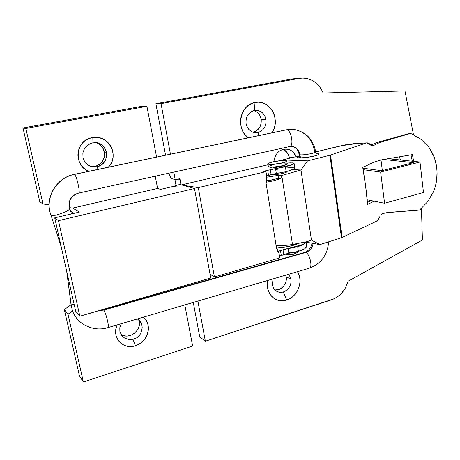 <?xml version="1.0" encoding="UTF-8"?>
<svg xmlns="http://www.w3.org/2000/svg" width="460" height="460" viewBox="0 0 460 460"><rect width="100%" height="100%" fill="white"/><g stroke="black" fill="none" stroke-linecap="round" stroke-linejoin="round"><path stroke-width="0.69" d="M315.882 153.306C317.716 153.324 318.751 153.508 318.993 153.87C319.183 154.382 317.929 155.02 315.226 155.79L318.418 154.617L319.022 153.968L318.32 153.519L315.882 153.306M284.01 173.086C278.95 174.357 274.839 174.823 271.664 174.489L274.965 174.587L281.169 173.765L285.16 172.724L287.051 171.453C287.201 171.902 286.189 172.448 284.01 173.086M384.594 140.432L409.25 133.457C400.022 136.436 391.334 138.862 383.18 140.737L384.267 141.134L378.488 143.066L372.416 146.027L370.927 145.36L369.483 143.738L367.362 142.83L359.007 143.238L341.222 145.716L315.681 151.898L345.46 144.82L354.786 143.52L366.298 142.974L329.906 155.25L307.567 160.856L282.578 159.907L299.299 155.859L282.578 159.907L282.158 160.471L282.578 159.907L307.567 160.856L300.972 169.999L292.888 169.562L300.972 169.999L311.449 240.097L307.222 241.621L311.449 240.097L319.89 244.599L306.009 242.138L319.89 244.599L341.487 237.734L319.89 244.599L311.449 240.097L300.972 169.999L307.567 160.856L329.9 155.25L366.298 142.974L366.821 142.853L370.403 144.75L371.496 145.774L373.307 145.751L371.588 145.826L373.307 145.751L374.267 145.159L370.806 145.239L374.267 145.159C376.677 143.675 380.006 142.335 384.267 141.134L383.18 140.737L376.021 142.893L370.685 145.107M276.523 248.158L289.018 246.405L299.241 243.185C293.164 245.789 285.769 247.434 277.07 248.124L276.69 245.766L277.07 248.124L276.523 248.158M277.018 178.56L280.123 178.779L280.916 178.29L281.491 177.508L281.779 175.507L292.497 244.507L284.188 245.554L276.121 245.749L288.587 245.122L307.222 241.621L292.497 244.507L281.779 175.507L278.72 175.306L278.726 176.329L278.72 175.306L266.668 177.203L278.72 175.306L281.779 175.507L300.972 169.999L281.779 175.507L281.491 177.508L280.123 178.779L272.711 180.998L265.989 182.269L272.711 180.998L280.123 178.779L277.018 178.56L272.147 179.952L265.966 180.975L274.649 179.302L277.018 178.56L278.426 177.295L277.834 178.077M371.013 144.957L373.077 144.014M375.843 142.957L379.483 141.778M367.431 202.388L371.26 200.589L367.431 202.388M299.31 155.946L297.229 157.17L297.89 157.682L300.041 157.895L307.435 157.337L315.226 155.79C308.936 157.602 297.528 158.573 297.258 157.343C297.079 156.969 297.764 156.504 299.31 155.946M278.726 176.329L278.426 177.295L278.726 176.329M379.649 216.804C378.925 219.058 377.855 220.541 376.435 221.266L341.492 237.734L329.906 155.25L341.487 237.734L329.9 155.25L341.487 237.734L342.102 237.481L330.539 155.054L342.102 237.481L376.435 221.266L378.304 219.615L379.649 216.804M410.717 133.36L384.267 141.134L410.619 133.32L409.25 133.457L410.619 133.32L420.693 139.07L428.789 147.102C433.429 153.767 436.063 160.776 436.678 168.142L436.678 168.142C437.69 175.547 436.712 183.27 433.745 191.302L427.811 201.537L419.549 210.082L393.07 212.048C388.792 212.324 385.417 212.79 382.95 213.44L381.972 213.699L380.374 215.107L381.972 213.699L387.245 212.612L419.549 210.082L422.165 207.77M413.69 161.356L412.39 154.606L381.57 159.844C369.777 163.133 369.363 164.893 362.71 167.187L365.596 185.938L367.603 204.418L374.101 201.158L367.603 204.418C366.574 192.188 364.941 179.78 362.71 167.187C369.363 164.893 369.777 163.133 381.57 159.844L412.39 154.606M436.678 168.118L436.724 168.573M436.994 173.178L436.672 179.837L435.344 186.628M428.812 147.131L434.142 157.05L435.442 161.299L436.69 168.21M266.093 179.561L266.311 180.935L266.093 179.561M412.281 161.213L411.033 154.847M100.32 310.253L103.201 309.793L103.736 310.086C105.806 312.127 109.566 327.514 108.019 327.595L108.031 327.589C109.549 327.411 105.794 312.11 103.736 310.086L305.699 252.482C309.793 251.051 312.271 248.02 313.134 243.403C312.271 248.02 309.793 251.051 305.699 252.482C309.764 253.661 312.932 267.352 309.333 268.18L309.298 268.191C312.944 267.444 309.787 253.667 305.699 252.482L304.56 252.413L103.241 309.781M74.267 304.945L71.018 303.801L72.352 310.373C73.997 315.14 76.734 319.113 80.575 322.299C76.734 319.113 73.997 315.14 72.352 310.373L71.018 303.801L66.872 271.975L71.018 303.801L74.267 304.945M304.526 252.425L305.699 252.482L103.736 310.086L99.452 310.506L103.736 310.086L103.189 309.798M78.735 193.05C80.58 193.022 76.423 174.852 74.457 174.392L74.255 174.369C56.085 177.629 44.079 198.588 51.106 215.424L50.997 215.125L51.106 215.424C52.532 217.258 72.007 210.105 69.684 208.627C72.007 210.105 52.532 217.258 51.106 215.424C44.2 198.674 56.258 177.675 74.457 174.392C56.258 177.675 44.2 198.674 51.106 215.424L61.358 247.382M294.377 129.513L286.683 129.766L294.377 129.513C305.543 131.888 312.305 139.196 314.663 151.443L315.658 151.783C316.785 152.875 303.634 155.388 300 154.767L300.466 157.901L300 154.767C299.138 150.316 296.711 147.568 292.733 146.516L291.565 146.36L292.733 146.516C296.711 147.568 299.138 150.316 300 154.767C303.617 155.382 316.71 152.892 315.663 151.794M286.195 129.806L74.457 174.392L286.683 129.766C291.117 129.611 294.153 145.883 289.823 146.51M74.244 174.369L74.457 174.392C76.435 174.863 80.598 193.125 78.723 193.056L289.794 146.516C294.158 145.975 291.134 129.616 286.683 129.766L74.273 174.363M299.08 154.428L300 154.767L299.086 154.433L299.604 157.883M69.684 208.621C67.999 201.014 71.012 195.822 78.723 193.056L78.7 193.056M78.476 193.005C70.805 195.69 67.861 200.882 69.638 208.587M267.956 164.042L268.381 166.715C270.296 167.566 274.885 167.256 282.147 165.784L281.727 163.076C274.459 164.548 269.87 164.87 267.956 164.042C267.806 163.427 269.531 162.685 273.125 161.822C280.318 160.373 284.884 160.057 286.81 160.885C286.971 161.483 285.28 162.213 281.727 163.076L282.147 165.784L273.136 167.141L270.319 167.193L268.364 166.687M282.13 173.564L281.974 172.563L282.13 173.564M281.031 166.503L280.962 166.048L281.031 166.503M295.527 252.126L293.382 254.294L295.527 252.126M268.421 166.388L273.539 164.467M283.866 163.064L286.166 163.156M286.862 163.317L287.201 163.84L286.103 164.565L282.147 165.784C285.695 164.91 287.385 164.174 287.218 163.559L286.839 161.058M273.125 161.822L281.945 160.488L284.746 160.413L286.804 160.873L286.419 161.5L283.297 162.679L272.711 164.439L269.893 164.502L267.944 164.013L269.175 163.007L273.125 161.822M363.153 169.683L380.627 172.034L384.572 203.234L367.189 199.784L384.572 203.234L380.627 172.034L419.986 162.018L423.476 192.504L384.572 203.234L423.476 192.504L419.986 162.018L387.561 158.631L419.986 162.018L380.627 172.034L363.153 169.683M381.001 159.982L382.329 170.545L381.001 159.982M383.358 159.442L413.396 162.662L381.806 170.677L362.894 168.199L381.806 170.677L413.396 162.662L383.358 159.442M91.666 166.658C99.463 167.29 106.162 159.447 104.374 151.892L106.467 152.352L104.374 151.892L104.414 156.676L102.626 161.109L101.125 162.978L97.175 165.68L92.471 166.675M84.571 161.512L82.995 157.625L84.571 161.512L87.343 164.703L84.571 161.512M120.968 334.391C128.875 340.032 141.645 330.648 139.196 321.172L141.116 322.937L139.196 321.172L139.202 325.594L138.558 327.784L137.517 329.86L134.383 333.333L132.411 334.604L128.029 335.967L125.781 336.001L121.612 334.776M121.52 335.265L119.887 331.47L121.52 335.265L124.556 338.054L121.52 335.265M128.559 339.457L124.556 338.054L128.559 339.457L132.969 339.29L128.559 339.457M136.764 337.824L132.969 339.29L136.764 337.824C143.572 333.247 143.963 322.552 137.419 318.918L140.547 321.942L141.968 325.433L142.186 327.359L141.594 331.286L140.8 333.166L139.713 334.914L136.764 337.824M97.02 166.721C109.963 164.617 109.382 144.009 96.255 142.565L91.988 142.957L92.092 137.638C108.376 133.751 120.227 155.934 108.307 167.21L110.325 164.657L111.906 161.627L112.867 158.343L113.177 154.934L112.826 151.518L111.814 148.235L110.193 145.205L108.008 142.537L105.351 140.334L102.31 138.69L98.998 137.672L95.548 137.31L92.092 137.638L88.763 138.632L85.692 140.271L83.001 142.485L80.799 145.188L79.177 148.281L78.188 151.633L77.889 155.118L78.28 158.596L79.344 161.926L81.035 164.979L83.294 167.641L86.02 169.803L88.866 171.292C73.031 165.715 75.423 140.012 92.092 137.638L91.988 142.957L87.71 145.004L84.513 148.477L82.863 152.892L82.995 157.625L82.863 152.892L84.513 148.477L87.71 145.004L91.988 142.957L96.255 142.565L100.297 143.94L103.626 146.608L105.846 150.236L106.455 152.277L106.582 156.515L105.259 160.534L104.104 162.311L100.953 165.134L97.02 166.721L98.106 169.349L97.02 166.721L91.983 166.727L87.343 164.703C90.304 166.721 93.529 167.394 97.02 166.721M135.453 345.702L132.969 339.29L135.453 345.702L138.494 344.419L141.295 342.596L143.738 340.308L145.739 337.634L147.223 334.684L148.137 331.562L148.442 328.388L148.131 325.283L147.217 322.356L145.722 319.717L143.359 317.17C152.881 324.467 147.959 342.228 135.453 345.702C123.021 350.267 111.188 337.082 117.202 324.886L115.972 328.785L115.667 332.022L116.006 335.185L116.978 338.152L118.53 340.803L120.612 343.028L123.13 344.758L125.988 345.92L129.076 346.472L132.267 346.397L135.453 345.702M121.193 323.708L119.807 327.716L119.887 331.47L119.807 327.716L121.193 323.708M141.519 106.369L23 127.978L39.784 201.71L42.975 203.958L25.84 128.461L23 127.978L39.784 201.71L42.975 203.958L25.84 128.461L146.912 106.317L156.595 157.055L146.912 106.317L141.519 106.369L23 127.978L25.84 128.461L146.912 106.317L141.519 106.369M96.962 142.91L99.101 144.06L102.517 147.459L104.374 151.892C103.391 147.689 100.918 144.693 96.956 142.91L95.962 142.542M155.238 176.186L157.59 188.433L72.691 208.07L69.374 207.609L72.691 208.07L79.35 212.083L54.728 217.856L79.35 212.083L72.691 208.07L157.59 188.433L160.534 189.376L157.59 188.433L155.238 176.186M49.122 204.809L42.975 203.958L49.122 204.809M70.621 211.18L74.031 213.331L70.621 211.18M176.732 287.96L176.893 288.794L176.732 287.96M184.816 304.934L192.659 346.046L83.363 381.961L67.994 314.243L72.571 310.966L67.994 314.243L64.343 309.551L79.436 375.849L83.363 381.961L67.994 314.243L64.343 309.551L79.436 375.849L83.363 381.961L192.659 346.046L184.816 304.934M71.047 304.767L64.343 309.551L71.047 304.767M138.88 319.999L139.196 321.172L138.88 319.999M210.726 278.041L79.85 316.227L75.67 311.178L54.728 217.856L58.495 220.656L194.482 188.519L179.992 184.477L175.26 185.575L176.922 186.053L173.351 186.398L160.534 189.376L173.351 186.398L176.922 186.053L175.26 185.575L175.438 186.047L175.26 185.575L179.992 184.477L194.482 188.519L210.726 278.041L79.85 316.227L58.495 220.656L54.728 217.856L75.67 311.178L79.85 316.227L58.495 220.656L194.482 188.519L210.726 278.041M180.084 286.983L181.039 287.615L180.084 286.983M270.445 167.595L270.79 167.21L270.457 167.612L271.204 167.802L270.445 167.595M273.004 167.768L275.58 167.492L273.004 167.768M281.388 166.422L275.58 167.492L281.388 166.422L285.148 165.238L281.388 166.422M290.743 162.846L288.092 162.989L292.704 162.892L294.084 163.288L291.91 164.783L276.512 168.417L291.91 164.783L285.395 166.773L276.903 168.326L277.259 169.832L276.707 169.671L276.512 168.417L270.353 169.74L271.13 174.656L270.353 169.74L262.896 171.384L275.557 168.573L276.322 173.483L268.525 175.386L267.743 170.459L268.525 175.386L266.639 175.8L273.447 174.03L286.149 171.672L285.395 166.773L277.023 168.343L277.259 169.832L276.707 169.671L276.512 168.417L275.557 168.573L276.322 173.483L286.149 171.672L294.187 168.941L294.814 168.095L292.652 169.654L286.149 171.672L285.395 166.773L293.463 164.093L294.118 163.53L293.854 163.122L292.462 162.869M305.911 241.88L303.968 244.151L297.695 246.698L301.277 245.479L303.968 244.151L289.041 248.446L297.695 246.698L298.413 251.378L304.675 248.797L301.99 250.142L294.475 252.35L290.277 253.063L290.053 251.649L289.587 251.942L289.771 253.132L290.156 253.017L289.95 251.718L290.156 253.017L288.828 253.218L288.092 248.532L283.038 249.837L283.78 254.529L288.828 253.218L281.284 255.518L283.78 254.529L283.038 249.837L280.537 250.815L281.284 255.518L279.444 255.961L281.284 255.518L280.537 250.815L277.805 251.407L285.269 249.009L288.092 248.532L288.828 253.218L289.771 253.132L289.587 251.942L290.053 251.649L290.277 253.063L298.413 251.378L297.695 246.698L288.092 248.532L303.968 244.151L305.917 241.88M257.841 132.532C263.712 130.611 266.42 126.27 265.955 119.514C264.327 112.97 260.446 109.957 254.305 110.463L255.058 102.476C269.865 98.952 281.244 119.87 271.998 132.79L273.849 129.179L274.89 125.609L275.298 121.883L275.051 118.145L274.16 114.528L272.654 111.17L270.589 108.203L268.03 105.737L265.086 103.868L261.861 102.672L258.474 102.2L255.058 102.476L251.752 103.5L248.676 105.225L245.956 107.588L243.702 110.509L242.012 113.861L240.942 117.513L240.54 121.331L240.821 125.149L241.776 128.823L243.357 132.204L245.502 135.165L248.354 137.764C235.313 129.294 239.982 104.546 255.058 102.476L254.305 110.463L256.553 110.302C261.625 110.963 264.759 114.034 265.955 119.514C266.42 126.27 263.712 130.611 257.841 132.532L254.725 132.647C250.085 131.721 247.204 128.696 246.083 123.573C245.6 116.708 248.342 112.338 254.305 110.463C248.342 112.338 245.6 116.708 246.083 123.573C247.802 130.163 251.723 133.147 257.841 132.532L259.072 135.51L257.841 132.532M253.023 132.244C258.928 130.416 261.654 126.12 261.2 119.37L265.955 119.514L261.2 119.37L259.802 115.368L257.123 112.263L255.427 111.199M283.394 291.927C288.914 289.57 291.473 285.286 291.065 279.07L288.857 274.229L291.065 279.07C291.473 285.286 288.914 289.57 283.394 291.927C280.784 292.698 278.386 292.387 276.201 290.984C274.154 289.558 272.889 287.5 272.406 284.803L273.004 278.904L272.406 284.803C273.987 290.731 277.65 293.106 283.394 291.927L286.626 300.098L283.394 291.927M297.499 271.676C303.715 281.037 297.637 296.982 286.626 300.098L289.679 298.781L292.502 296.861L294.986 294.411L297.051 291.531L298.603 288.322L299.598 284.912L299.995 281.428L299.782 277.989L298.96 274.729L297.499 271.676M274.942 289.944C281.175 290.967 287.5 283.607 286.206 276.908L291.065 279.07L286.206 276.908L285.763 275.137L286.339 278.886L286.114 280.893L285.539 282.86L283.452 286.356L280.381 288.851L278.622 289.599L274.971 289.944M399.889 158.085L400.436 159.977L399.659 157.567L399.004 156.877L399.889 158.085M291.467 150.73L289.587 149.736L285.459 148.994L281.307 149.977L279.398 151.093L277.685 152.57L275.08 156.423L273.803 161.673C275.229 153.013 279.801 148.839 287.534 149.149C291.548 150.006 294.383 152.507 296.039 156.647L293.141 152.093M268.071 164.755L181.458 184.886L268.071 164.755M181.039 184.77L179.63 178.882L175.202 179.567L173.805 172.092L175.202 179.567L179.463 178.79L180.078 179.578L181.039 184.77M170.453 154.14L161.034 103.649L299.374 78.361L303.019 78.039L306.647 78.401L310.166 79.436L313.478 81.109L316.503 83.369L319.165 86.152L321.396 89.389L323.144 92.989L404.972 90.948L413.465 134.625L404.972 90.948L323.144 92.989C318.74 83.082 311.627 78.108 301.8 78.068L292.037 78.924L155.882 103.753L165.554 155.169L155.882 103.753L161.034 103.649L155.882 103.753L292.037 78.924L299.374 78.361L161.034 103.649L170.453 154.14M421.435 208.443L422.424 240.005L348.105 281.221L345.707 287.408L343.994 290.243L339.698 295.107L334.518 298.609L205.373 341.228L197.88 301.076L205.373 341.228L199.726 336.812L205.373 341.228L331.712 299.759C339.911 296.666 345.379 290.484 348.105 281.221L422.424 240.005L421.435 208.443M194.643 283.734L194.465 282.785L194.643 283.734M267.881 280.416L267.404 284.378L267.651 287.885L268.525 291.186L269.991 294.158L271.992 296.688L274.442 298.672L277.242 300.041L280.284 300.748L283.452 300.765L286.626 300.098C275.643 304.1 264.736 292.928 267.881 280.416M278.967 252.937L276.408 247.566L266.11 183.316L266.806 176.835L265.972 171.626L262.896 171.384L265.972 171.626L198.306 187.617L265.972 171.626L266.806 176.835L266.029 180.038L266.11 183.316L276.408 247.566L277.311 250.499L278.967 252.937L279.755 257.905L278.967 252.937M306.613 245.933L304.675 248.797L306.245 247.33L306.613 245.933L305.969 241.868M210.013 274.108L214.417 276.966L279.755 257.905L214.417 276.966L210.013 274.108M276.903 168.326L277.133 169.797L276.903 168.326M287.143 163.076L287.558 163.036M182.62 185.208L198.306 187.617L214.417 276.966L198.306 187.617L182.62 185.208M285.47 164.824L285.148 165.238L285.47 164.824M294.59 167.923L291.525 167.595L285.965 167.992M168.946 173.161L170.879 178.031L171.632 178.618L175.202 179.567L171.632 178.618C170.562 178.066 169.671 176.249 168.946 173.161M176.025 185.397L174.921 179.492L176.025 185.397M177.773 178.974L180.078 179.578L177.773 178.974M189.819 284.142L189.992 285.062L189.819 284.142M193.263 302.438L199.726 336.812L193.263 302.438M294.429 78.637L300.978 78.131M283.228 149.304C286.235 150.886 288.242 153.445 289.248 156.986L292.784 157.435L289.248 156.986L289.57 158.217L288.362 154.6L287.051 152.484L283.394 149.391M253.184 132.21L256.789 130.6L259.572 127.598L261.119 123.659L261.2 119.37C260.297 114.827 257.824 111.901 253.782 110.584M366.683 142.87L365.987 142.985M66.642 270.957L70.926 303.646L72.197 309.879C76.607 324.311 93.472 332.247 108.019 327.595L309.298 268.191C321.046 263.787 327.485 255.076 328.63 242.064M316.198 155.503L315.658 151.783C313.214 139.259 305.992 131.819 293.992 129.455M289.794 146.516L292.583 146.487C296.228 147.556 298.396 150.207 299.086 154.433M291.674 129.289L286.264 129.789M69.788 208.909L71.593 213.9M304.652 252.385C308.447 251.097 310.925 248.043 312.093 243.213M272.383 174.587L272.343 174.3M271.314 167.808L271.222 167.21M285.096 253.96C288.995 255.001 291.812 255.093 293.549 254.248C294.86 254.029 296.602 253.034 298.77 251.275M285.827 172.471L285.723 171.775M284.746 165.427L284.694 165.088M96.956 142.91L98.808 143.244M255.685 110.296L256.553 110.302M179.463 178.79L179.17 178.71M294.118 163.513L294.814 168.095M287.534 149.149L286.143 149"/></g></svg>
